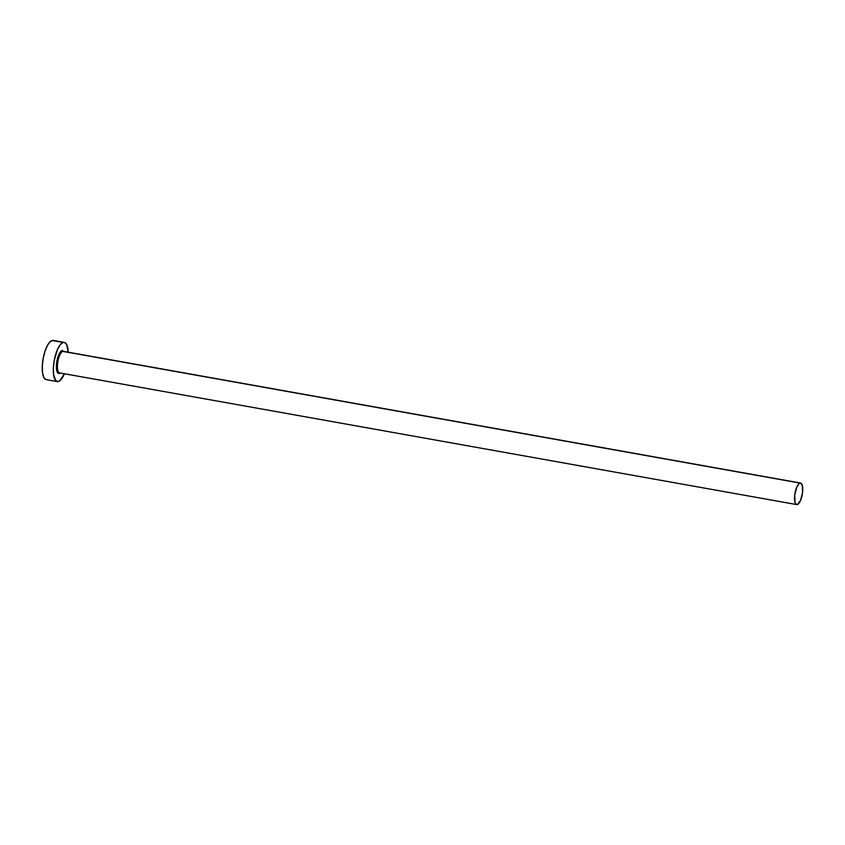 <?xml version="1.0" encoding="UTF-8"?>
<svg xmlns="http://www.w3.org/2000/svg" width="845" height="845" viewBox="0 0 845 845"><rect width="100%" height="100%" fill="white"/><g stroke="black" fill="none" stroke-linecap="round" stroke-linejoin="round"><path stroke-width="1.27" d="M800.574 483.034L63.438 351.34A10.943 3.686 100.1 0 0 62.815 351.383L799.951 483.065A10.943 3.686 -79.9 0 1 800.574 483.034A10.943 3.686 -79.9 0 1 802.433 493.564A10.943 3.686 -79.9 0 1 797.353 504.539A10.943 3.686 -79.9 0 1 796.719 504.581A10.943 3.686 -79.9 0 1 794.87 494.05A10.943 3.686 -79.9 0 1 799.951 483.065L62.815 351.383A0.792 0.739 73.7 0 1 62.171 350.474L64.262 351.731M60.259 373.015L59.382 373.501A0.792 0.739 73.7 0 1 59.889 372.877A0.792 0.739 -106.3 0 0 59.382 373.501L57.882 373.099L56.826 370.997L56.594 363.213L58.801 354.71L62.171 350.474A0.792 0.739 -106.3 0 0 62.815 351.383A10.943 3.686 100.1 0 0 57.735 362.368A10.943 3.686 100.1 0 0 59.583 372.899L796.719 504.581M64.273 342.394L53.203 340.419A19.9 6.707 100.1 0 0 52.073 340.493A19.9 6.707 100.1 0 0 42.831 360.456A19.9 6.707 100.1 0 0 46.211 379.606L57.27 381.581A19.9 6.707 -79.9 0 1 53.9 362.431A19.9 6.707 -79.9 0 1 63.132 342.468L52.073 340.493L63.132 342.468A19.9 6.707 -79.9 0 1 64.273 342.394A19.9 6.707 -79.9 0 1 68.213 352.196M68.234 352.608L66.681 344.612L64.473 342.436L63.132 342.468L60.238 344.749L57.428 349.65L54.281 360.213L53.362 367.828L53.562 374.557L55.876 380.82L58.411 381.507L59.837 380.725L64.368 373.754A19.9 6.707 -79.9 0 1 58.411 381.507A19.9 6.707 -79.9 0 1 57.27 381.581M53.404 340.461L50.637 341.274L47.732 344.929L45.123 350.886L43.211 358.238L42.292 365.853L42.493 372.582L43.803 377.388L46.01 379.563M797.353 504.539L800.49 500.589L802.549 492.667L802.327 485.41L800.68 483.055L799.159 483.498L796.814 487.016L794.744 494.948L794.976 502.205L795.958 504.159L797.353 504.539M59.382 373.501A11.745 3.961 -79.9 0 1 56.594 363.213A11.745 3.961 -79.9 0 1 62.171 350.474M62.815 351.383A10.943 3.686 100.1 0 0 57.798 361.956A10.943 3.686 100.1 0 0 59.319 372.814"/></g></svg>
